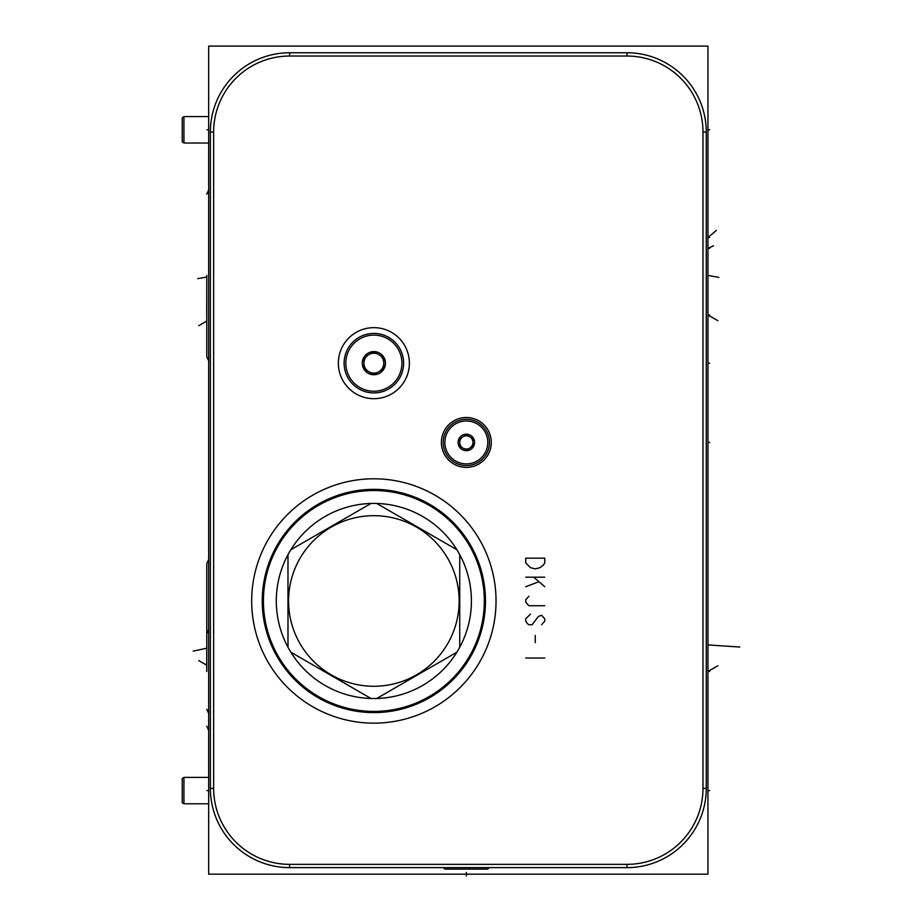 <?xml version="1.0" encoding="UTF-8"?>
<svg xmlns="http://www.w3.org/2000/svg" width="922" height="922" viewBox="0 0 922 922"><rect width="100%" height="100%" fill="white"/><g stroke="black" fill="none" stroke-linecap="round" stroke-linejoin="round"><path stroke-width="1.38" d="M208.672 46.1L707.946 46.1L707.946 874.183L208.672 874.183L208.672 46.1M706.264 788.356A79.269 79.269 0 0 1 626.995 867.625L289.623 867.625A79.269 79.269 0 0 1 210.366 788.356L210.366 132.03A79.269 79.269 0 0 1 289.623 52.761L626.995 52.761A79.269 79.269 0 0 1 706.264 132.03L706.264 788.356L702.979 788.356A75.996 75.996 0 0 1 626.995 864.352L289.623 864.352A75.996 75.996 0 0 1 213.639 788.356L213.639 132.03A75.996 75.996 0 0 1 289.623 56.035L626.995 56.035A75.996 75.996 0 0 1 702.979 132.03L702.979 788.356M338.351 363.176A35.509 35.509 0 0 1 373.859 327.656A35.509 35.509 0 0 1 409.38 363.176A35.509 35.509 0 0 1 373.859 398.684A35.509 35.509 0 0 1 338.351 363.176M441.396 442.433A24.94 24.94 0 0 1 466.348 417.493A24.94 24.94 0 0 1 491.288 442.433A24.94 24.94 0 0 1 466.348 467.385A24.94 24.94 0 0 1 441.396 442.433M251.683 600.971A122.177 122.177 0 0 1 373.859 478.795A122.177 122.177 0 0 1 496.036 600.971A122.177 122.177 0 0 1 373.859 723.148A122.177 122.177 0 0 1 251.683 600.971M263.208 600.971A110.663 110.663 0 0 1 373.859 490.32A110.663 110.663 0 0 1 484.523 600.971A110.663 110.663 0 0 1 373.859 711.634A110.663 110.663 0 0 1 263.208 600.971M373.859 490.527A110.444 110.444 0 0 0 263.415 600.971A110.444 110.444 0 0 0 373.859 711.415A110.444 110.444 0 0 0 484.315 600.971A110.444 110.444 0 0 0 373.859 490.527M290.845 652.2A97.548 97.548 0 0 0 459.732 647.256A97.548 97.548 0 0 0 371.013 503.458A97.548 97.548 0 0 0 290.845 652.2L370.413 698.138M371.013 503.458L290.845 549.743M376.718 698.484L456.886 652.2M287.987 554.687L287.987 647.256M373.859 515.686A85.297 85.297 0 0 0 288.574 600.971A85.297 85.297 0 0 0 373.859 686.268A85.297 85.297 0 0 0 459.156 600.971A85.297 85.297 0 0 0 373.859 515.686M456.886 549.743L377.305 503.804M459.732 647.256L459.732 554.687M345.808 363.176A28.063 28.063 0 0 1 373.859 335.112A28.063 28.063 0 0 1 401.923 363.176A28.063 28.063 0 0 1 373.859 391.228A28.063 28.063 0 0 1 345.808 363.176M385.442 363.176A11.571 11.571 0 0 0 373.859 351.593A11.571 11.571 0 0 0 362.288 363.176A11.571 11.571 0 0 0 373.859 374.747A11.571 11.571 0 0 0 385.442 363.176M344.113 363.176A29.746 29.746 0 0 1 373.859 333.418A29.746 29.746 0 0 1 403.617 363.176A29.746 29.746 0 0 1 373.859 392.922A29.746 29.746 0 0 1 344.113 363.176M363.925 368.904L373.859 374.643L383.794 368.904L383.794 357.436L378.827 354.567A9.935 9.935 0 0 1 378.827 371.773A9.935 9.935 0 0 1 363.925 363.176L363.925 368.904L368.892 371.773A9.935 9.935 0 0 1 368.892 354.567A9.935 9.935 0 0 1 378.827 354.567M373.859 374.643L378.827 371.773A9.935 9.935 0 0 0 373.859 353.23A9.935 9.935 0 0 0 363.925 363.176L363.925 357.436L373.859 351.697L383.794 357.436M373.859 351.697L368.892 354.567M444.888 442.433A21.46 21.46 0 0 1 466.348 420.985A21.46 21.46 0 0 1 487.796 442.433A21.46 21.46 0 0 1 466.348 463.893A21.46 21.46 0 0 1 444.888 442.433M474.588 442.433A8.24 8.24 0 0 0 466.348 434.193A8.24 8.24 0 0 0 458.096 442.433A8.24 8.24 0 0 0 466.348 450.685A8.24 8.24 0 0 0 474.588 442.433M443.194 442.433A23.142 23.142 0 0 1 466.348 419.291A23.142 23.142 0 0 1 489.49 442.433A23.142 23.142 0 0 1 466.348 465.587A23.142 23.142 0 0 1 443.194 442.433M466.348 434.815L459.732 438.618L459.732 446.248L466.348 450.063L472.951 446.248L472.951 438.618L469.644 436.717A6.604 6.604 0 0 1 472.951 442.433L472.951 438.618L466.348 434.815L463.04 436.717A6.604 6.604 0 0 1 469.644 436.717M459.732 438.618L459.732 446.248L463.04 448.161A6.604 6.604 0 0 1 463.04 436.717A6.604 6.604 0 0 0 466.348 449.049A6.604 6.604 0 0 0 472.951 442.445A6.604 6.604 0 0 1 463.04 448.161M472.951 446.248L472.951 442.433M466.348 450.063L469.644 448.161M182.245 117.774L182.245 141.838L183.939 143.014L183.939 116.598L182.245 117.774M182.245 778.548L182.245 802.613L183.939 803.788L183.939 777.373L182.245 778.548M206.77 275.447L206.77 356.745L206.77 275.447M206.77 644.939L206.77 563.642L206.77 644.939M206.77 671.47L206.77 633.679L206.712 671.47M206.77 314.978L206.77 277.188L206.712 314.978M443.413 867.625L444.888 869.112L487.796 869.112L489.282 867.625M544.764 558.167L525.736 558.167L525.736 562.927L530.496 567.675L535.256 568.874L540.004 567.675L543.173 565.301L544.764 562.927L544.764 558.167M544.764 577.195L525.736 577.195M533.665 577.195L544.764 586.703M538.425 581.943L525.736 586.703M528.905 596.211L525.736 599.784L525.736 602.158L528.905 605.731L544.764 605.731M541.594 624.747L544.764 621.186L544.764 618.812L541.594 615.239L538.425 616.426L532.086 624.747L528.905 624.747L527.326 623.56L525.736 621.186L525.736 618.812L530.496 614.052M535.256 635.454L535.256 642.588M544.764 658.043L525.736 658.043M707.946 129.806L709.64 129.806L707.946 129.806M707.946 46.204L707.946 874.183M707.946 790.58L709.64 790.58L707.946 790.58M707.946 275.447L718.849 277.372L707.946 275.447M716.44 230.373L707.946 237.507L709.64 237.507M713.536 245.782L707.946 248.387L709.64 248.387M707.946 644.939L739.755 647.025L707.946 644.939M717.858 665.742L707.946 671.47L709.663 671.47M717.858 320.695L707.946 314.978L709.663 314.978M707.946 442.433L709.663 442.433L707.946 442.433M707.946 363.176L709.663 363.176M208.672 129.806L206.966 129.806L208.672 129.806M208.672 790.58L206.966 790.58M197.769 278.64L206.77 277.049L197.769 278.64M193.217 651.128L206.77 648.201L193.217 651.128M198.76 660.567L206.77 665.188M198.76 325.662L206.77 321.04M466.348 872.466L466.348 875.9L466.348 872.466M466.348 874.183L466.348 875.9L466.348 874.183M626.995 864.352L626.995 867.625M262.251 600.971A111.62 111.62 0 0 0 373.859 712.591A111.62 111.62 0 0 0 485.479 600.971A111.62 111.62 0 0 0 373.859 489.352A111.62 111.62 0 0 0 262.251 600.971M289.623 864.352L289.623 867.625M213.639 788.356L210.366 788.356M213.639 132.03L210.366 132.03M289.623 56.035L289.623 52.761M626.995 56.035L626.995 52.761M702.979 132.03L706.264 132.03M208.672 116.598L183.939 116.598M208.672 143.014L183.939 143.014M208.672 777.373L183.939 777.373M208.672 803.788L183.939 803.788M206.77 356.745L208.672 360.882L206.77 356.745M208.672 190.013L206.77 194.15L208.672 190.013M206.77 726.236L208.672 730.374L206.77 726.236M208.672 559.504L206.77 563.642L208.672 559.504M206.77 709.249L208.672 713.386M208.672 629.553L206.77 633.679"/></g></svg>
